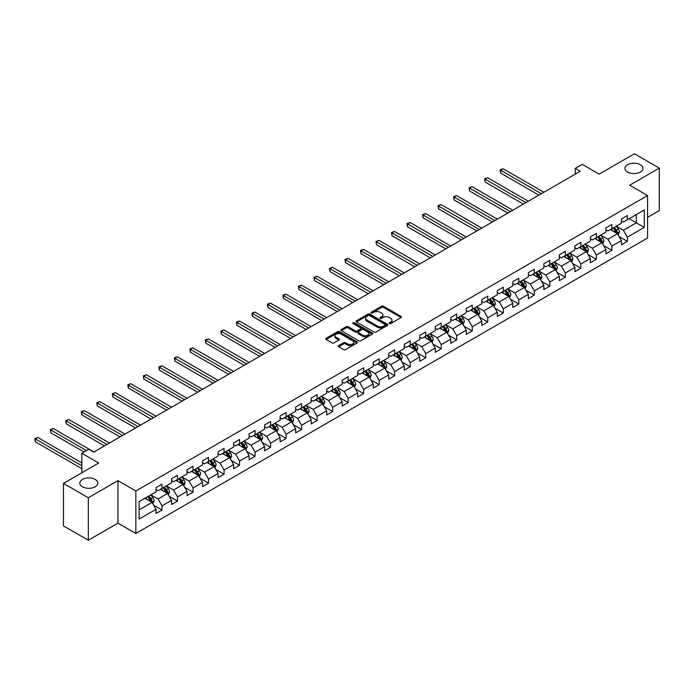 <?xml version="1.0" encoding="UTF-8"?>
<svg xmlns="http://www.w3.org/2000/svg" width="694" height="694" viewBox="0 0 694 694"><rect width="100%" height="100%" fill="white"/><g stroke="black" fill="none" stroke-linecap="round" stroke-linejoin="round"><path stroke-width="1.04" d="M389.351 323.534A0.963 0.555 0 0 0 390.713 323.534L401.089 317.548A1.379 0.798 0 0 0 401.488 316.985A1.379 0.798 0 0 0 401.089 316.421L383.522 306.28A1.379 0.798 0 0 0 381.561 306.28L371.195 312.265A0.963 0.555 0 0 0 372.565 313.055L373.901 312.283A4.416 2.55 0 0 1 380.147 312.283L381.613 313.124A4.416 2.55 0 0 1 382.906 314.929A4.416 2.55 0 0 1 381.613 316.733L380.269 317.505A0.963 0.555 0 0 0 381.639 318.294L382.984 317.522A4.416 2.55 0 0 1 389.23 317.522L390.687 318.364A4.416 2.55 0 0 1 391.989 320.168A4.416 2.55 0 0 1 390.687 321.973L389.351 322.745A0.963 0.555 0 0 0 389.351 323.534L389.351 322.745M95.182 479.45A8.996 5.196 0 0 0 85.371 478.322A8.996 5.196 0 0 0 79.819 483.119A8.996 5.196 0 0 0 82.447 486.798A8.996 5.196 0 0 0 92.259 487.925A8.996 5.196 0 0 0 97.819 483.119A8.996 5.196 0 0 0 95.182 479.45M640.31 164.721A8.996 5.196 0 0 0 630.499 163.593A8.996 5.196 0 0 0 624.938 168.39A8.996 5.196 0 0 0 627.576 172.069A8.996 5.196 0 0 0 637.387 173.196A8.996 5.196 0 0 0 642.939 168.39A8.996 5.196 0 0 0 640.31 164.721M338.715 345.612A1.379 0.798 0 0 0 338.308 346.176A1.379 0.798 0 0 0 338.715 346.74L343.643 349.585A1.379 0.798 0 0 0 345.595 349.585L357.115 342.931A1.379 0.798 0 0 0 357.523 342.368A1.379 0.798 0 0 0 357.115 341.804L339.548 331.663A1.379 0.798 0 0 0 337.596 331.663L326.076 338.316A1.379 0.798 0 0 0 325.668 338.88A1.379 0.798 0 0 0 326.076 339.444L332.027 342.879A1.379 0.798 0 0 0 333.979 342.879L338.915 340.034A1.379 0.798 0 0 0 339.314 339.47A1.379 0.798 0 0 0 338.915 338.906L335.957 337.197A3.696 2.134 0 0 1 334.881 335.696A3.696 2.134 0 0 1 337.154 333.727A3.696 2.134 0 0 1 341.179 334.187L352.743 340.867A3.696 2.134 0 0 1 353.827 342.368A3.696 2.134 0 0 1 351.546 344.337A3.696 2.134 0 0 1 347.529 343.877L345.595 342.767A1.379 0.798 0 0 0 343.643 342.767L338.715 345.612L338.715 346.74L343.643 343.912L343.643 342.767M647.563 217.369L659.3 210.594L659.3 168.104L634.437 153.756L599.139 174.133L582.231 164.374L575.274 168.39L580.245 171.262L93.785 452.115L88.815 449.252L81.857 453.269L81.857 472.788M88.32 497.763L88.32 540.244L117.954 523.137L117.954 480.656L88.32 497.763L63.458 483.406L98.756 463.028L81.857 453.269M117.954 480.656L135.851 490.988L647.563 195.552L647.563 238.033L135.851 533.469L135.851 490.988M659.3 168.104L629.666 185.22L647.563 195.552M373.997 332.062A1.379 0.798 0 0 0 375.957 332.062L387.469 325.408A1.379 0.798 0 0 0 387.877 324.844A1.379 0.798 0 0 0 387.469 324.28L369.902 314.139A1.379 0.798 0 0 0 367.95 314.139L356.43 320.784A1.379 0.798 0 0 0 356.031 321.348A1.379 0.798 0 0 0 356.43 321.912L373.997 332.062M353.454 323.742A0.963 0.555 0 0 1 354.434 323.881L372.27 334.178L360.776 340.823A1.379 0.798 0 0 1 358.824 340.823L341.257 330.682L346.185 327.854L346.185 326.709L341.257 329.555A1.379 0.798 0 0 0 340.849 330.118A1.379 0.798 0 0 0 341.257 330.682L341.257 329.555M346.185 327.854A1.379 0.798 0 0 1 348.136 327.854L348.136 326.709A1.379 0.798 0 0 0 346.185 326.709M348.136 326.709L355.259 330.821A1.379 0.798 0 0 0 357.21 330.821L360.481 328.93A1.379 0.798 0 0 0 360.889 328.366A1.379 0.798 0 0 0 360.481 327.802L353.064 323.525A0.963 0.555 0 0 1 354.434 322.736L372.296 333.042A1.379 0.798 0 0 1 372.695 333.606A1.379 0.798 0 0 1 372.296 334.17L372.296 333.042M88.32 540.244L63.458 525.896L63.458 483.406M153.704 505.249L162.006 510.047L162.006 505.857L171.548 500.348L171.548 504.538L177.517 501.094L177.517 496.904L187.059 491.387L187.059 495.577L193.027 492.133L193.027 487.943L202.57 482.434L202.57 486.624L208.538 483.18L208.538 478.99L218.09 473.473L218.09 477.672L224.049 474.219L224.049 470.029L233.6 464.52L233.6 468.71L239.569 465.266L239.569 461.076L249.111 455.568L249.111 459.758L255.08 456.314L255.08 452.124L264.622 446.606L264.622 450.796L270.591 447.352L270.591 443.162L280.133 437.654L280.133 441.844L286.102 438.4L286.102 434.21L295.653 428.692L295.653 432.891L301.612 429.439L301.612 425.249L311.164 419.74L311.164 423.93L317.132 420.486L317.132 416.296L326.674 410.787L326.674 414.977L332.643 411.533L332.643 407.343L342.185 401.826L342.185 406.016L348.154 402.572L348.154 398.382L357.696 392.873L357.696 397.063L363.665 393.619L363.665 389.429L373.216 383.912L373.216 388.102L379.176 384.658L379.176 380.468L388.727 374.96L388.727 379.15L394.695 375.706L394.695 371.516L404.238 366.007L404.238 370.197L410.206 366.753L410.206 362.554L419.749 357.046L419.749 361.236L425.717 357.792L425.717 353.602L435.259 348.093L435.259 352.283L441.228 348.839L441.228 344.649L450.779 339.132L450.779 343.322L456.739 339.878L456.739 335.688L466.29 330.179L466.29 334.369L472.258 330.925L472.258 326.735L481.801 321.227L481.801 325.417L487.769 321.973L487.769 317.774L497.312 312.265L497.312 316.455L503.28 313.011L503.28 308.821L512.823 303.313L512.823 307.503L518.791 304.059L518.791 299.869L528.342 294.351L528.342 298.541L534.302 295.097L534.302 290.907L543.853 285.399L543.853 289.589L549.813 286.145L549.813 281.955L559.364 276.446L559.364 280.636L565.332 277.192L565.332 272.994L574.875 267.485L574.875 271.675L580.843 268.231L580.843 264.041L590.386 258.532L590.386 262.722L596.354 259.278L596.354 255.088L605.897 249.571L605.897 253.761L611.865 250.317L611.865 246.127L621.416 240.618L621.416 244.809L627.376 241.365L627.376 237.174L644.284 227.415L644.284 209.961L636.329 214.55L636.329 222.817L644.284 227.415M162.006 510.047L156.037 513.491L156.037 509.301L139.13 519.06L139.13 501.606L156.037 491.846L156.037 487.656L162.006 484.212L162.006 488.403L171.548 482.894L171.548 478.704L177.517 475.26L177.517 479.45L187.059 473.933L187.059 469.743L193.027 466.299L193.027 470.489L202.57 464.98L202.57 460.79L208.538 457.346L208.538 461.536L218.09 456.027L218.09 451.829L224.049 448.385L224.049 452.575L233.6 447.066L233.6 442.876L239.569 439.432L239.569 443.622L249.111 438.114L249.111 433.923L255.08 430.48L255.08 434.67L264.622 429.152L264.622 424.962L270.591 421.518L270.591 425.708L280.133 420.2L280.133 416.01L286.102 412.566L286.102 416.756L295.653 411.238L295.653 407.048L301.612 403.604L301.612 407.794L311.164 402.286L311.164 398.096L317.132 394.652L317.132 398.842L326.674 393.333L326.674 389.143L332.643 385.691L332.643 389.889L342.185 384.372L342.185 380.182L348.154 376.738L348.154 380.928L357.696 375.419L357.696 371.229L363.665 367.785L363.665 371.975L373.216 366.458L373.216 362.268L379.176 358.824L379.176 363.014L388.727 357.505L388.727 353.315L394.695 349.871L394.695 354.061L404.238 348.553L404.238 344.363L410.206 340.91L410.206 345.109L419.749 339.592L419.749 335.402L425.717 331.958L425.717 336.148L435.259 330.639L435.259 326.449L441.228 323.005L441.228 327.195L450.779 321.678L450.779 317.488L456.739 314.044L456.739 318.234L466.29 312.725L466.29 308.535L472.258 305.091L472.258 309.281L481.801 303.772L481.801 299.582L487.769 296.13L487.769 300.329L497.312 294.811L497.312 290.621L503.28 287.177L503.28 291.367L512.823 285.859L512.823 281.669L518.791 278.225L518.791 282.415L528.342 276.897L528.342 272.707L534.302 269.263L534.302 273.453L543.853 267.945L543.853 263.755L549.813 260.311L549.813 264.501L559.364 258.992L559.364 254.802L565.332 251.349L565.332 255.548L574.875 250.031L574.875 245.841L580.843 242.397L580.843 246.587L590.386 241.078L590.386 236.888L596.354 233.444L596.354 237.634L605.897 232.117L605.897 227.927L611.865 224.483L611.865 228.673L621.416 223.164L621.416 218.974L627.376 215.53L627.376 219.72L644.284 209.961M160.409 489.322L167.575 493.451L158.024 498.969L150.867 494.831M156.037 489.548L158.024 490.701L162.006 488.403M158.024 498.969L162.006 505.857M167.575 493.451L171.548 500.348M175.92 480.369L183.086 484.499L173.535 490.007L166.378 485.878M171.548 480.595L173.535 481.74L177.517 479.45M173.535 490.007L177.517 496.904M183.086 484.499L187.059 491.387M191.44 471.408L198.597 475.546L189.054 481.055L181.889 476.917M187.059 471.642L189.054 472.788L193.027 470.489M189.054 481.055L193.027 487.943M198.597 475.546L202.57 482.434M206.951 462.456L214.108 466.585L204.565 472.102L197.4 467.964M202.57 462.681L204.565 463.835L208.538 461.536M204.565 472.102L208.538 478.99M214.108 466.585L218.09 473.473M222.462 453.494L229.619 457.632L220.076 463.141L212.919 459.012M218.09 453.729L220.076 454.874L224.049 452.575M220.076 463.141L224.049 470.029M229.619 457.632L233.6 464.52M237.973 444.542L245.138 448.671L235.587 454.188L228.43 450.05M233.6 444.767L235.587 445.921L239.569 443.622M235.587 454.188L239.569 461.076M245.138 448.671L249.111 455.568M253.483 435.589L260.649 439.718L251.098 445.227L243.941 441.098M249.111 435.815L251.098 436.96L255.08 434.67M251.098 445.227L255.08 452.124M260.649 439.718L264.622 446.606M269.003 426.628L276.16 430.766L266.609 436.274L259.452 432.136M264.622 426.862L266.609 428.007L270.591 425.708M266.609 436.274L270.591 443.162M276.16 430.766L280.133 437.654M284.514 417.675L291.671 421.805L282.128 427.322L274.963 423.184M280.133 417.901L282.128 419.055L286.102 416.756M282.128 427.322L286.102 434.21M291.671 421.805L295.653 428.692M300.025 408.714L307.182 412.852L297.639 418.361L290.482 414.231M295.653 408.948L297.639 410.093L301.612 407.794M297.639 418.361L301.612 425.249M307.182 412.852L311.164 419.74M315.536 399.761L322.693 403.891L313.15 409.408L305.993 405.27M311.164 399.987L313.15 401.141L317.132 398.842M313.15 409.408L317.132 416.296M322.693 403.891L326.674 410.787M331.047 390.809L338.212 394.938L328.661 400.447L321.504 396.317M326.674 391.034L328.661 392.179L332.643 389.889M328.661 400.447L332.643 407.343M338.212 394.938L342.185 401.826M346.566 381.847L353.723 385.985L344.172 391.494L337.015 387.356M342.185 382.082L344.172 383.227L348.154 380.928M344.172 391.494L348.154 398.382M353.723 385.985L357.696 392.873M362.077 372.895L369.234 377.024L359.692 382.541L352.526 378.404M357.696 373.12L359.692 374.274L363.665 371.975M359.692 382.541L363.665 389.429M369.234 377.024L373.216 383.912M377.588 363.934L384.745 368.072L375.202 373.58L368.046 369.451M373.216 364.168L375.202 365.313L379.176 363.014M375.202 373.58L379.176 380.468M384.745 368.072L388.727 374.96M393.099 354.981L400.256 359.11L390.713 364.628L383.556 360.49M388.727 355.207L390.713 356.36L394.695 354.061M390.713 364.628L394.695 371.516M400.256 359.11L404.238 366.007M408.61 346.02L415.775 350.158L406.224 355.666L399.067 351.537M404.238 346.254L406.224 347.399L410.206 345.109M406.224 355.666L410.206 362.554M415.775 350.158L419.749 357.046M424.129 337.067L431.286 341.205L421.735 346.714L414.578 342.576M419.749 337.301L421.735 338.446L425.717 336.148M421.735 346.714L425.717 353.602M431.286 341.205L435.259 348.093M439.64 328.115L446.797 332.244L437.255 337.761L430.089 333.623M435.259 328.34L437.255 329.494L441.228 327.195M437.255 337.761L441.228 344.649M446.797 332.244L450.779 339.132M455.151 319.153L462.308 323.291L452.766 328.8L445.6 324.671M450.779 319.387L452.766 320.533L456.739 318.234M452.766 328.8L456.739 335.688M462.308 323.291L466.29 330.179M470.662 310.201L477.819 314.33L468.276 319.847L461.12 315.709M466.29 310.426L468.276 311.58L472.258 309.281M468.276 319.847L472.258 326.735M477.819 314.33L481.801 321.227M486.173 301.239L493.339 305.377L483.787 310.886L476.631 306.757M481.801 301.474L483.787 302.619L487.769 300.329M483.787 310.886L487.769 317.774M493.339 305.377L497.312 312.265M501.684 292.287L508.849 296.425L499.298 301.933L492.141 297.795M497.312 292.521L499.298 293.666L503.28 291.367M499.298 301.933L503.28 308.821M508.849 296.425L512.823 303.313M517.204 283.334L524.36 287.463L514.818 292.972L507.652 288.843M512.823 283.56L514.818 284.705L518.791 282.415M514.818 292.972L518.791 299.869M524.36 287.463L528.342 294.351M532.714 274.373L539.871 278.511L530.329 284.019L523.163 279.89M528.342 274.607L530.329 275.752L534.302 273.453M530.329 284.019L534.302 290.907M539.871 278.511L543.853 285.399M548.225 265.42L555.382 269.55L545.84 275.067L538.683 270.929M543.853 265.646L545.84 266.8L549.813 264.501M545.84 275.067L549.813 281.955M555.382 269.55L559.364 276.446M563.736 256.459L570.902 260.597L561.351 266.106L554.194 261.976M559.364 256.693L561.351 257.838L565.332 255.548M561.351 266.106L565.332 272.994M570.902 260.597L574.875 267.485M579.247 247.506L586.413 251.644L576.861 257.153L569.705 253.015M574.875 247.741L576.861 248.886L580.843 246.587M576.861 257.153L580.843 264.041M586.413 251.644L590.386 258.532M594.767 238.554L601.924 242.683L592.381 248.192L585.216 244.062M590.386 238.779L592.381 239.924L596.354 237.634M592.381 248.192L596.354 255.088M601.924 242.683L605.897 249.571M610.278 229.593L617.434 233.731L607.892 239.239L600.726 235.11M605.897 229.827L607.892 230.972L611.865 228.673M607.892 239.239L611.865 246.127M617.434 233.731L621.416 240.618M629.172 218.688L636.329 222.817L623.403 230.287L616.246 226.149M621.416 220.865L623.403 222.019L627.376 219.72M623.403 230.287L627.376 237.174M117.954 523.137L135.851 533.469M575.274 168.39L575.274 174.133M139.13 509.873L152.055 502.413L144.899 498.275M152.055 502.413L156.037 509.301M619.074 236.567L627.376 241.365M603.563 245.529L611.865 250.317M588.052 254.481L596.354 259.278M572.541 263.442L580.843 268.231M557.03 272.395L565.332 277.192M541.511 281.348L549.813 286.145M526 290.309L534.302 295.097M510.489 299.261L518.791 304.059M494.978 308.223L503.28 313.011M479.467 317.175L487.769 321.973M463.948 326.128L472.258 330.925M448.437 335.089L456.739 339.878M432.926 344.042L441.228 348.839M417.415 353.003L425.717 357.792M401.904 361.956L410.206 366.753M386.385 370.908L394.695 375.706M370.874 379.87L379.176 384.658M355.363 388.822L363.665 393.619M339.852 397.783L348.154 402.572M324.341 406.736L332.643 411.533M308.821 415.689L317.132 420.486M293.31 424.65L301.612 429.439M277.8 433.603L286.102 438.4M262.289 442.564L270.591 447.352M246.778 451.516L255.08 456.314M231.258 460.469L239.569 465.266M215.747 469.43L224.049 474.219M200.236 478.383L208.538 483.18M184.725 487.344L193.027 492.133M169.215 496.297L177.517 501.094M389.733 323.673L390.687 323.118A4.416 2.55 0 0 0 391.989 321.313L391.989 320.168M382.906 314.929L382.906 316.074A4.416 2.55 0 0 1 381.613 317.878L380.659 318.433M401.089 316.421L401.089 317.548L383.522 307.425A1.379 0.798 0 0 0 381.561 307.425L371.585 313.194M387.469 324.28L387.469 325.408L369.902 315.284A1.379 0.798 0 0 0 367.95 315.284L356.447 321.929M385.031 325.243A0.963 0.555 0 0 0 385.031 324.454L369.607 315.544A0.963 0.555 0 0 0 368.245 315.544L366.831 316.369A4.416 2.55 0 0 0 365.53 318.164A4.416 2.55 0 0 0 366.831 319.969L377.371 326.059A4.416 2.55 0 0 0 383.617 326.059L385.031 325.243L385.031 326.388A0.963 0.555 0 0 0 385.317 325.998L385.317 324.844M365.53 318.164L365.53 319.318A4.416 2.55 0 0 0 366.831 321.122L366.831 319.969M385.031 326.388L383.617 327.204A4.416 2.55 0 0 1 377.371 327.204L366.831 321.122M348.136 327.854L355.259 331.966A1.379 0.798 0 0 0 357.21 331.966L360.481 330.075A1.379 0.798 0 0 0 360.889 329.52L360.889 328.366M362.65 335.089A3.696 2.134 0 0 0 366.675 335.549A3.696 2.134 0 0 0 368.956 333.58A3.696 2.134 0 0 0 367.872 332.07L363.803 329.719A1.379 0.798 0 0 0 361.852 329.719L358.581 331.611A1.379 0.798 0 0 0 358.173 332.174A1.379 0.798 0 0 0 358.581 332.738L362.65 335.089L362.65 336.234A3.696 2.134 0 0 0 366.675 336.694A3.696 2.134 0 0 0 368.956 334.725L368.956 333.58M358.173 332.174L358.173 333.32A1.379 0.798 0 0 0 358.581 333.883L358.581 332.738M362.65 336.234L358.581 333.883M353.827 342.368L353.827 343.521A3.696 2.134 0 0 1 351.546 345.491A3.696 2.134 0 0 1 347.529 345.031L345.595 343.912A1.379 0.798 0 0 0 343.643 343.912M334.881 335.696L334.881 336.842A3.696 2.134 0 0 0 335.957 338.351L335.957 337.197M338.889 340.043L335.957 338.351M357.098 342.949L339.548 332.816A1.379 0.798 0 0 0 337.596 332.816L326.093 339.453L326.076 338.316M618.224 235.093L619.404 232.108A3.73 2.151 -120 0 0 618.215 228.933L616.159 226.192M612.585 230.929L611.188 229.063M543.853 192.281L503.107 168.755L500.626 170.195L500.626 173.066L538.882 195.144M613.08 227.979L615.136 230.712A3.73 2.151 60 0 1 616.203 232.958L617.391 232.264A3.73 2.151 -120 0 0 616.324 230.026L614.277 227.285M613.34 227.823L615.613 230.868A1.9 1.093 60 0 1 615.96 231.44L617.391 232.264M500.626 173.066L500.079 169.874L541.363 193.713M500.079 169.874L503.107 168.755M602.713 244.045L603.893 241.061A3.73 2.151 -120 0 0 602.704 237.895L600.648 235.153M597.074 239.881L595.678 238.025M528.334 201.234L487.596 177.716L485.115 179.147L485.115 182.019L523.363 204.105M597.569 236.932L599.616 239.673A3.73 2.151 60 0 1 600.683 241.911L601.88 241.226A3.73 2.151 -120 0 0 600.813 238.979L598.757 236.246M597.829 236.784L600.102 239.82A1.9 1.093 60 0 1 600.449 240.402L601.88 241.226M485.115 182.019L484.568 178.835L525.852 202.665M484.568 178.835L487.596 177.716M587.193 252.998L588.382 250.022A3.73 2.151 -120 0 0 587.193 246.847L585.137 244.106M581.563 248.842L580.167 246.977M512.823 210.187L472.085 186.669L469.595 188.1L469.595 190.971L507.852 213.058M582.058 245.884L584.105 248.626A3.73 2.151 60 0 1 585.172 250.872L586.369 250.178A3.73 2.151 -120 0 0 585.302 247.94L583.246 245.199M582.318 245.737L584.591 248.782A1.9 1.093 60 0 1 584.938 249.354L586.369 250.178M469.595 190.971L469.049 187.788L510.342 211.627M469.049 187.788L472.085 186.669M571.683 261.959L572.862 258.975A3.73 2.151 -120 0 0 571.674 255.808L569.627 253.067M566.044 257.795L564.656 255.939M497.312 219.148L456.574 195.621L454.084 197.061L454.084 199.933L492.341 222.019M566.538 254.845L568.594 257.587A3.73 2.151 60 0 1 569.661 259.825L570.858 259.14A3.73 2.151 -120 0 0 569.791 256.893L567.735 254.151M566.798 254.698L569.08 257.734A1.9 1.093 60 0 1 569.427 258.307L570.858 259.14M454.084 199.933L453.538 196.74L494.831 220.579M453.538 196.74L456.574 195.621M556.172 270.912L557.351 267.936A3.73 2.151 -120 0 0 556.163 264.761L554.116 262.02M550.533 266.756L549.136 264.891M481.801 228.1L441.063 204.583L438.573 206.014L438.573 208.885L476.83 230.972M551.027 263.798L553.083 266.539A3.73 2.151 60 0 1 554.15 268.778L555.339 268.092A3.73 2.151 -120 0 0 554.272 265.854L552.224 263.113M551.288 263.651L553.569 266.687A1.9 1.093 60 0 1 553.907 267.268L555.339 268.092M438.573 208.885L438.027 205.702L479.311 229.541M438.027 205.702L441.063 204.583M540.661 279.873L541.841 276.889A3.73 2.151 -120 0 0 540.652 273.714L538.596 270.972M535.022 275.709L533.625 273.844M466.29 237.062L425.543 213.535L423.062 214.975L423.062 217.847L461.319 239.924M535.516 272.759L537.572 275.492A3.73 2.151 60 0 1 538.639 277.739L539.828 277.045A3.73 2.151 -120 0 0 538.761 274.807L536.714 272.065M535.777 272.603L538.05 275.648A1.9 1.093 60 0 1 538.397 276.221L539.828 277.045M423.062 217.847L422.516 214.654L463.8 238.493M422.516 214.654L425.543 213.535M525.15 288.825L526.33 285.85A3.73 2.151 -120 0 0 525.141 282.675L523.085 279.934M519.511 284.661L518.114 282.805M450.779 246.014L410.033 222.496L407.552 223.928L407.552 226.799L445.8 248.886M520.006 281.712L522.053 284.453A3.73 2.151 60 0 1 523.12 286.691L524.317 286.006A3.73 2.151 -120 0 0 523.25 283.759L521.194 281.027M520.266 281.564L522.539 284.601A1.9 1.093 60 0 1 522.886 285.182L524.317 286.006M407.552 226.799L407.005 223.615L448.289 247.446M407.005 223.615L410.033 222.496M509.63 297.778L510.819 294.803A3.73 2.151 -120 0 0 509.63 291.627L507.574 288.886M504 293.623L502.603 291.758M435.259 254.967L394.522 231.449L392.032 232.88L392.032 235.752L430.289 257.838M504.495 290.665L506.542 293.406A3.73 2.151 60 0 1 507.609 295.653L508.806 294.959A3.73 2.151 -120 0 0 507.739 292.721L505.683 289.979M504.755 290.517L507.028 293.562A1.9 1.093 60 0 1 507.375 294.135L508.806 294.959M392.032 235.752L391.485 232.568L432.778 256.407M391.485 232.568L394.522 231.449M494.119 306.739L495.308 303.755A3.73 2.151 -120 0 0 494.111 300.589L492.063 297.847M488.481 302.575L487.093 300.719M419.749 263.928L379.011 240.402L376.521 241.842L376.521 244.713L414.778 266.8M488.984 299.626L491.031 302.367A3.73 2.151 60 0 1 492.098 304.605L493.295 303.92A3.73 2.151 -120 0 0 492.228 301.673L490.172 298.932M489.235 299.478L491.517 302.515A1.9 1.093 60 0 1 491.864 303.087L493.295 303.92M376.521 244.713L375.974 241.521L417.268 265.36M375.974 241.521L379.011 240.402M478.608 315.692L479.788 312.716A3.73 2.151 -120 0 0 478.6 309.541L476.552 306.8M472.97 311.537L471.582 309.671M404.238 272.881L363.5 249.363L361.01 250.794L361.01 253.666L399.267 275.752M473.464 308.578L475.52 311.32A3.73 2.151 60 0 1 476.587 313.558L477.776 312.873A3.73 2.151 -120 0 0 476.709 310.634L474.661 307.893M473.724 308.431L476.006 311.467A1.9 1.093 60 0 1 476.344 312.048L477.776 312.873M361.01 253.666L360.464 250.482L401.748 274.321M360.464 250.482L363.5 249.363M463.098 324.653L464.277 321.669A3.73 2.151 -120 0 0 463.089 318.494L461.033 315.761M457.459 320.489L456.062 318.624M388.727 281.842L347.98 258.315L345.499 259.756L345.499 262.627L383.756 284.705M457.953 317.54L460.009 320.272A3.73 2.151 60 0 1 461.076 322.519L462.265 321.825A3.73 2.151 -120 0 0 461.198 319.587L459.15 316.846M458.214 317.384L460.495 320.428A1.9 1.093 60 0 1 460.833 321.001L462.265 321.825M345.499 262.627L344.953 259.435L386.237 283.273M344.953 259.435L347.98 258.315M447.587 333.606L448.766 330.63A3.73 2.151 -120 0 0 447.578 327.455L445.522 324.714M441.948 329.442L440.551 327.585M373.216 290.795L332.469 267.277L329.988 268.708L329.988 271.58L368.236 293.666M442.442 326.492L444.498 329.234A3.73 2.151 60 0 1 445.557 331.472L446.754 330.786A3.73 2.151 -120 0 0 445.687 328.54L443.631 325.807M442.703 326.345L444.975 329.381A1.9 1.093 60 0 1 445.322 329.962L446.754 330.786M329.988 271.58L329.442 268.396L370.726 292.226M329.442 268.396L332.469 267.277M432.067 342.558L433.256 339.583A3.73 2.151 -120 0 0 432.067 336.408L430.011 333.667M426.437 338.403L425.04 336.538M357.696 299.747L316.958 276.229L314.477 277.661L314.477 280.532L352.726 302.619M426.931 335.445L428.979 338.186A3.73 2.151 60 0 1 430.046 340.433L431.243 339.739A3.73 2.151 -120 0 0 430.176 337.501L428.12 334.76M427.192 335.297L429.465 338.342A1.9 1.093 60 0 1 429.812 338.915L431.243 339.739M314.477 280.532L313.922 277.348L355.215 301.187M313.922 277.348L316.958 276.229M416.556 351.52L417.745 348.535A3.73 2.151 -120 0 0 416.547 345.369L414.5 342.628M410.917 347.356L409.529 345.499M342.185 308.709L301.448 285.182L298.958 286.622L298.958 289.493L337.215 311.58M411.421 344.406L413.468 347.147A3.73 2.151 60 0 1 414.535 349.386L415.732 348.7A3.73 2.151 -120 0 0 414.665 346.453L412.609 343.712M411.672 344.259L413.954 347.295A1.9 1.093 60 0 1 414.301 347.868L415.732 348.7M298.958 289.493L298.411 286.301L339.704 310.14M298.411 286.301L301.448 285.182M401.045 360.472L402.225 357.497A3.73 2.151 -120 0 0 401.037 354.322L398.989 351.58M395.407 356.317L394.019 354.452M326.674 317.661L285.937 294.143L283.447 295.575L283.447 298.446L321.704 320.533M395.901 353.359L397.957 356.1A3.73 2.151 60 0 1 399.024 358.338L400.212 357.653A3.73 2.151 -120 0 0 399.145 355.415L397.098 352.673M396.161 353.211L398.443 356.248A1.9 1.093 60 0 1 398.79 356.829L400.212 357.653M283.447 298.446L282.9 295.262L324.185 319.101M282.9 295.262L285.937 294.143M385.534 369.434L386.714 366.449A3.73 2.151 -120 0 0 385.526 363.274L383.478 360.542M379.896 365.27L378.499 363.404M311.164 326.622L270.426 303.096L267.936 304.536L267.936 307.407L306.193 329.494M380.39 362.32L382.446 365.061A3.73 2.151 60 0 1 383.513 367.3L384.702 366.606A3.73 2.151 -120 0 0 383.635 364.367L381.587 361.626M380.65 362.164L382.932 365.209A1.9 1.093 60 0 1 383.27 365.781L384.702 366.606M267.936 307.407L267.39 304.215L308.674 328.054M267.39 304.215L270.426 303.096M370.023 378.386L371.203 375.411A3.73 2.151 -120 0 0 370.015 372.236L367.959 369.494M364.385 374.222L362.988 372.366M295.653 335.575L254.906 312.057L252.425 313.488L252.425 316.36L290.673 338.446M364.879 371.273L366.935 374.014A3.73 2.151 60 0 1 368.002 376.252L369.191 375.567A3.73 2.151 -120 0 0 368.124 373.32L366.076 370.587M365.139 371.125L367.412 374.161A1.9 1.093 60 0 1 367.759 374.743L369.191 375.567M252.425 316.36L251.879 313.176L293.163 337.006M251.879 313.176L254.906 312.057M354.504 387.339L355.692 384.363A3.73 2.151 -120 0 0 354.504 381.188L352.448 378.447M348.874 383.183L347.477 381.318M280.133 344.528L239.395 321.01L236.914 322.45L236.914 325.312L275.162 347.399M349.368 380.225L351.416 382.967A3.73 2.151 60 0 1 352.483 385.213L353.68 384.519A3.73 2.151 -120 0 0 352.613 382.281L350.557 379.54M349.629 380.078L351.901 383.123A1.9 1.093 60 0 1 352.248 383.695L353.68 384.519M236.914 325.312L236.368 322.129L277.652 345.968M236.368 322.129L239.395 321.01M338.993 396.3L340.181 393.316A3.73 2.151 -120 0 0 338.993 390.149L336.937 387.408M333.354 392.136L331.966 390.28M264.622 353.489L223.884 329.962L221.395 331.402L221.395 334.274L259.651 356.36M333.857 389.187L335.905 391.928A3.73 2.151 60 0 1 336.972 394.166L338.169 393.481A3.73 2.151 -120 0 0 337.102 391.234L335.046 388.493M334.118 389.039L336.39 392.075A1.9 1.093 60 0 1 336.737 392.648L338.169 393.481M221.395 334.274L220.848 331.09L262.141 354.92M220.848 331.09L223.884 329.962M323.482 405.253L324.662 402.277A3.73 2.151 -120 0 0 323.473 399.102L321.426 396.361M317.843 401.097L316.455 399.232M249.111 362.442L208.374 338.924L205.884 340.355L205.884 343.226L244.141 365.313M318.338 398.139L320.394 400.88A3.73 2.151 60 0 1 321.461 403.127L322.649 402.433A3.73 2.151 -120 0 0 321.591 400.195L319.535 397.454M318.598 397.992L320.88 401.028A1.9 1.093 60 0 1 321.227 401.609L322.649 402.433M205.884 343.226L205.337 340.043L246.622 363.882M205.337 340.043L208.374 338.924M307.971 414.214L309.151 411.23A3.73 2.151 -120 0 0 307.963 408.055L305.915 405.322M302.332 410.05L300.936 408.185M233.6 371.403L192.863 347.876L190.373 349.316L190.373 352.188L228.63 374.274M302.827 407.1L304.883 409.842A3.73 2.151 60 0 1 305.95 412.08L307.138 411.386A3.73 2.151 -120 0 0 306.071 409.148L304.024 406.406M303.087 406.944L305.369 409.989A1.9 1.093 60 0 1 305.707 410.562L307.138 411.386M190.373 352.188L189.826 348.995L231.111 372.834M189.826 348.995L192.863 347.876M292.46 423.167L293.64 420.191A3.73 2.151 -120 0 0 292.452 417.016L290.396 414.275M286.822 419.002L285.425 417.146M218.09 380.355L177.343 356.837L174.862 358.269L174.862 361.14L213.11 383.227M287.316 416.053L289.372 418.794A3.73 2.151 60 0 1 290.439 421.032L291.627 420.347A3.73 2.151 -120 0 0 290.56 418.109L288.513 415.368M287.576 415.906L289.849 418.942A1.9 1.093 60 0 1 290.196 419.523L291.627 420.347M174.862 361.14L174.315 357.957L215.6 381.787M174.315 357.957L177.343 356.837M276.941 432.119L278.129 429.144A3.73 2.151 -120 0 0 276.941 425.969L274.885 423.227M271.311 427.964L269.914 426.099M202.57 389.308L161.832 365.79L159.351 367.23L159.351 370.093L197.599 392.179M271.805 425.014L273.852 427.747A3.73 2.151 60 0 1 274.919 429.994L276.117 429.3A3.73 2.151 -120 0 0 275.05 427.062L272.994 424.32M272.065 424.858L274.338 427.903A1.9 1.093 60 0 1 274.685 428.476L276.117 429.3M159.351 370.093L158.805 366.909L200.089 390.748M158.805 366.909L161.832 365.79M261.43 441.08L262.618 438.096A3.73 2.151 -120 0 0 261.43 434.93L259.374 432.189M255.8 436.916L254.403 435.06M187.059 398.269L146.321 374.743L143.832 376.183L143.832 379.054L182.088 401.141M256.294 433.967L258.341 436.708A3.73 2.151 60 0 1 259.409 438.946L260.606 438.261A3.73 2.151 -120 0 0 259.539 436.014L257.483 433.282M256.554 433.819L258.827 436.856A1.9 1.093 60 0 1 259.174 437.428L260.606 438.261M143.832 379.054L143.285 375.87L184.578 399.701M143.285 375.87L146.321 374.743M245.919 450.033L247.099 447.057A3.73 2.151 -120 0 0 245.91 443.882L243.863 441.141M240.28 445.878L238.892 444.013M171.548 407.222L130.81 383.704L128.321 385.135L128.321 388.007L166.577 410.093M240.775 442.919L242.831 445.661A3.73 2.151 60 0 1 243.898 447.908L245.095 447.214A3.73 2.151 -120 0 0 244.028 444.975L241.972 442.234M241.035 442.772L243.316 445.808A1.9 1.093 60 0 1 243.663 446.389L245.095 447.214M128.321 388.007L127.774 384.823L169.058 408.662M127.774 384.823L130.81 383.704M230.408 458.994L231.588 456.01A3.73 2.151 -120 0 0 230.399 452.835L228.352 450.102M224.769 454.83L223.373 452.965M156.037 416.183L115.299 392.657L112.81 394.097L112.81 396.968L151.066 419.055M225.264 451.881L227.32 454.622A3.73 2.151 60 0 1 228.387 456.86L229.575 456.175A3.73 2.151 -120 0 0 228.508 453.928L226.461 451.187M225.524 451.725L227.806 454.77A1.9 1.093 60 0 1 228.144 455.342L229.575 456.175M112.81 396.968L112.263 393.776L153.548 417.615M112.263 393.776L115.299 392.657M214.897 467.947L216.077 464.971A3.73 2.151 -120 0 0 214.888 461.796L212.832 459.055M209.258 463.783L207.862 461.926M140.526 425.136L99.78 401.618L97.299 403.049L97.299 405.921L135.556 428.007M209.753 460.833L211.809 463.575A3.73 2.151 60 0 1 212.876 465.813L214.064 465.127A3.73 2.151 -120 0 0 212.997 462.889L210.95 460.148M210.013 460.686L212.286 463.722A1.9 1.093 60 0 1 212.633 464.303L214.064 465.127M97.299 405.921L96.752 402.737L138.037 426.576M96.752 402.737L99.78 401.618M199.386 476.908L200.566 473.924A3.73 2.151 -120 0 0 199.378 470.749L197.322 468.008M193.747 472.744L192.351 470.879M125.007 434.088L84.269 410.57L81.788 412.01L81.788 414.873L120.036 436.96M194.242 469.795L196.289 472.527A3.73 2.151 60 0 1 197.356 474.774L198.553 474.08A3.73 2.151 -120 0 0 197.486 471.842L195.43 469.101M194.502 469.638L196.775 472.683A1.9 1.093 60 0 1 197.122 473.256L198.553 474.08M81.788 414.873L81.241 411.689L122.526 435.528M81.241 411.689L84.269 410.57M183.867 485.861L185.055 482.877A3.73 2.151 -120 0 0 183.867 479.71L181.811 476.969M178.237 481.697L176.84 479.84M109.496 443.05L68.758 419.532L66.268 420.963L66.268 423.834L104.525 445.921M178.731 478.747L180.778 481.489A3.73 2.151 60 0 1 181.845 483.727L183.043 483.041A3.73 2.151 -120 0 0 181.975 480.795L179.92 478.062M178.991 478.6L181.264 481.636A1.9 1.093 60 0 1 181.611 482.209L183.043 483.041M66.268 423.834L65.722 420.651L107.015 444.481M65.722 420.651L68.758 419.532M168.356 494.813L169.536 491.838A3.73 2.151 -120 0 0 168.347 488.663L166.3 485.921M162.717 490.658L161.329 488.793M93.985 452.002L53.247 428.484L50.757 429.916L50.757 432.787L84.043 452.002M163.211 487.7L165.267 490.441A3.73 2.151 60 0 1 166.334 492.688L167.532 491.994A3.73 2.151 -120 0 0 166.465 489.756L164.409 487.014M163.472 487.552L165.753 490.589A1.9 1.093 60 0 1 166.1 491.17L167.532 491.994M50.757 432.787L50.211 429.603L86.524 450.571M50.211 429.603L53.247 428.484M152.845 503.775L154.025 500.79A3.73 2.151 -120 0 0 152.836 497.615L150.789 494.883M147.206 499.611L145.809 497.745M81.857 462.915L37.736 437.437L35.247 438.877L35.247 441.748L81.857 468.658M147.701 496.661L149.757 499.402A3.73 2.151 60 0 1 150.824 501.641L152.012 500.955A3.73 2.151 -120 0 0 150.945 498.708L148.898 495.967M147.961 496.505L150.242 499.55A1.9 1.093 60 0 1 150.581 500.122L152.012 500.955M35.247 441.748L34.7 438.556L81.857 465.787M34.7 438.556L37.736 437.437M390.687 323.118L390.687 321.973M380.269 318.294L380.269 317.505M381.613 317.878L381.613 316.733M371.195 313.055L371.195 312.265M381.561 307.425L381.561 306.28M383.522 307.425L383.522 306.28M356.43 321.912L356.43 320.784M367.95 315.284L367.95 314.139M369.902 315.284L369.902 314.139M377.371 327.204L377.371 326.059M383.617 327.204L383.617 326.059M355.259 331.966L355.259 330.821M357.21 331.966L357.21 330.821M360.481 330.075L360.481 328.93M354.434 323.881L354.434 322.736M345.595 343.912L345.595 342.767M347.529 345.031L347.529 343.877M338.915 340.034L338.915 338.906M337.596 332.816L337.596 331.663M339.548 332.816L339.548 331.663M357.115 342.931L357.115 341.804M617.07 233.514L619.378 232.178M616.324 230.026L618.215 228.933M613.678 231.553L615.136 230.712M601.559 242.475L603.867 241.139M600.813 238.979L602.704 237.895M598.159 240.514L599.616 239.673M586.04 251.428L588.356 250.092M585.302 247.94L587.193 246.847M582.648 249.467L584.105 248.626M570.529 260.38L572.845 259.053M569.791 256.893L571.674 255.808M567.137 258.428L568.594 257.587M555.018 269.341L557.325 268.005M554.272 265.854L556.163 264.761M551.626 267.381L553.083 266.539M539.507 278.294L541.814 276.958M538.761 274.807L540.652 273.714M536.115 276.333L537.572 275.492M523.996 287.255L526.304 285.919M523.25 283.759L525.141 282.675M520.595 285.295L522.053 284.453M508.476 296.208L510.793 294.872M507.739 292.721L509.63 291.627M505.085 294.247L506.542 293.406M492.966 305.16L495.282 303.833M492.228 301.673L494.111 300.589M489.574 303.209L491.031 302.367M477.455 314.122L479.771 312.786M476.709 310.634L478.6 309.541M474.063 312.161L475.52 311.32M461.944 323.074L464.251 321.738M461.198 319.587L463.089 318.494M458.552 321.114L460.009 320.272M446.433 332.036L448.74 330.7M445.687 328.54L447.578 327.455M443.041 330.075L444.498 329.234M430.913 340.988L433.23 339.652M430.176 337.501L432.067 336.408M427.521 339.028L428.979 338.186M415.402 349.95L417.719 348.614M414.665 346.453L416.547 345.369M412.01 347.989L413.468 347.147M399.891 358.902L402.208 357.566M399.145 355.415L401.037 354.322M396.5 356.942L397.957 356.1M384.381 367.855L386.688 366.519M383.635 364.367L385.526 363.274M380.989 365.903L382.446 365.061M368.87 376.816L371.177 375.48M368.124 373.32L370.015 372.236M365.478 374.855L366.935 374.014M353.35 385.769L355.666 384.433M352.613 382.281L354.504 381.188M349.958 383.808L351.416 382.967M337.839 394.73L340.155 393.394M337.102 391.234L338.993 390.149M334.447 392.769L335.905 391.928M322.328 403.682L324.645 402.347M321.591 400.195L323.473 399.102M318.936 401.722L320.394 400.88M306.817 412.635L309.125 411.299M306.071 409.148L307.963 408.055M303.425 410.683L304.883 409.842M291.307 421.596L293.614 420.26M290.56 418.109L292.452 417.016M287.915 419.636L289.372 418.794M275.796 430.549L278.103 429.213M275.05 427.062L276.941 425.969M272.395 428.588L273.852 427.747M260.276 439.51L262.592 438.174M259.539 436.014L261.43 434.93M256.884 437.55L258.341 436.708M244.765 448.463L247.081 447.127M244.028 444.975L245.91 443.882M241.373 446.502L242.831 445.661M229.254 457.415L231.562 456.079M228.508 453.928L230.399 452.835M225.862 455.464L227.32 454.622M213.743 466.377L216.051 465.041M212.997 462.889L214.888 461.796M210.351 464.416L211.809 463.575M198.232 475.329L200.54 473.993M197.486 471.842L199.378 470.749M194.832 473.369L196.289 472.527M182.713 484.291L185.029 482.955M181.975 480.795L183.867 479.71M179.321 482.33L180.778 481.489M167.202 493.243L169.518 491.907M166.465 489.756L168.347 488.663M163.81 491.283L165.267 490.441M151.691 502.196L153.999 500.868M150.945 498.708L152.836 497.615M148.299 500.244L149.757 499.402"/></g></svg>
